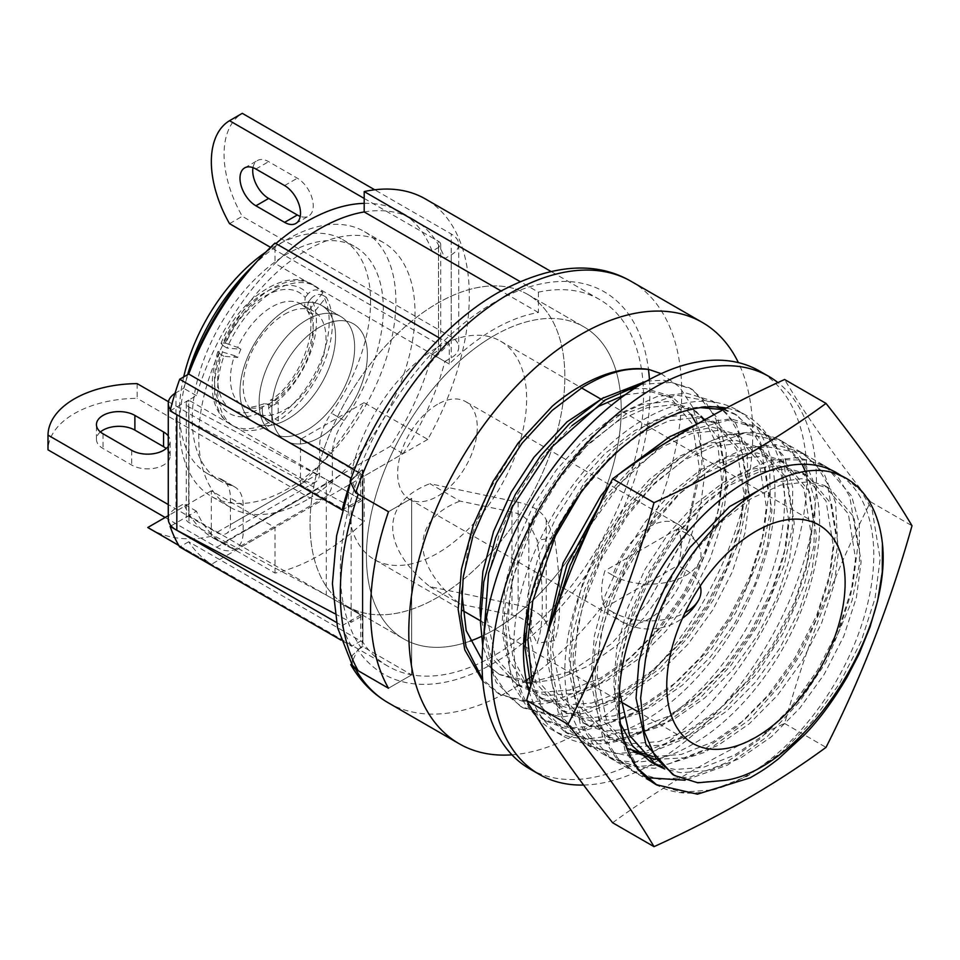<?xml version="1.0" encoding="UTF-8"?>
<svg xmlns="http://www.w3.org/2000/svg" width="960" height="960" viewBox="0 0 960 960"><rect width="100%" height="100%" fill="white"/><g stroke="black" fill="none" stroke-linecap="round" stroke-linejoin="round"><path stroke-width="0.72" stroke-dasharray="4.8 3.6" d="M287.76 419.088A67.56 39.012 120 0 0 331.908 359.556A67.56 39.012 120 0 0 321.552 305.424A67.56 39.012 120 0 0 287.76 308.76A67.56 39.012 120 0 0 243.624 368.304A67.56 39.012 120 0 0 253.98 422.436A67.56 39.012 120 0 0 287.76 419.088A67.56 39.012 120 0 0 331.908 359.556A67.56 39.012 120 0 0 321.552 305.424A67.56 39.012 120 0 0 287.76 308.76A67.56 39.012 120 0 0 243.624 368.304A67.56 39.012 120 0 0 253.98 422.436A67.56 39.012 120 0 0 287.76 419.088M306.876 319.8A67.56 39.012 -60 0 1 340.656 316.452A67.56 39.012 -60 0 1 351.012 370.584A67.56 39.012 -60 0 1 306.876 430.128A67.56 39.012 -60 0 1 273.096 433.476A67.56 39.012 -60 0 1 262.74 379.332A67.56 39.012 -60 0 1 306.876 319.8A67.56 39.012 120 0 0 262.74 379.332A67.56 39.012 120 0 0 273.096 433.476A67.56 39.012 120 0 0 306.876 430.128A67.56 39.012 120 0 0 351.012 370.584A67.56 39.012 120 0 0 340.656 316.452A67.56 39.012 120 0 0 306.876 319.8A67.56 39.012 120 0 0 262.74 379.332A67.56 39.012 120 0 0 273.096 433.476A67.56 39.012 120 0 0 306.876 430.128A67.56 39.012 120 0 0 351.012 370.584A67.56 39.012 120 0 0 340.656 316.452A67.56 39.012 120 0 0 306.876 319.8A67.56 39.012 -60 0 1 340.656 316.452A67.56 39.012 -60 0 1 351.012 370.584A67.56 39.012 -60 0 1 306.876 430.128A67.56 39.012 -60 0 1 273.096 433.476A67.56 39.012 -60 0 1 262.74 379.332A67.56 39.012 -60 0 1 306.876 319.8M306.876 499.824A152.928 88.296 -60 0 1 230.412 507.396A152.928 88.296 -60 0 1 206.976 384.852A152.928 88.296 -60 0 1 306.876 250.104A152.928 88.296 -60 0 1 383.34 242.52A152.928 88.296 -60 0 1 406.776 365.064A152.928 88.296 -60 0 1 306.876 499.824M187.608 374.688A152.928 88.296 120 0 0 211.308 496.368A152.928 88.296 120 0 0 287.76 488.796A152.928 88.296 120 0 0 387.672 354.036A152.928 88.296 120 0 0 364.224 231.492A152.928 88.296 120 0 0 287.76 239.064A152.928 88.296 120 0 0 252.588 266.172M612.9 612.168L604.932 607.56A56.304 32.508 -60 0 1 604.932 570.792L612.9 575.388A56.304 32.508 -60 0 1 649.392 526.74A56.304 32.508 -60 0 1 677.532 523.956A56.304 32.508 -60 0 1 685.872 533.256L677.916 528.66A56.304 32.508 -60 0 1 677.916 565.44L685.872 570.036A56.304 32.508 -60 0 1 649.392 618.684A56.304 32.508 -60 0 1 621.24 621.468A56.304 32.508 -60 0 1 612.9 612.168A51.6 29.796 0 0 0 685.092 612.612M437.46 404.376A56.304 32.508 120 0 0 400.68 453.996A56.304 32.508 120 0 0 409.308 499.104A56.304 32.508 120 0 0 437.46 496.32A56.304 32.508 120 0 0 474.24 446.712A56.304 32.508 120 0 0 465.6 401.592A56.304 32.508 120 0 0 437.46 404.376M685.872 533.256A51.6 29.796 180 0 1 698.472 545.124A51.6 29.796 180 0 1 685.872 575.388A51.6 29.796 180 0 1 612.9 575.388M700.224 585.996A51.6 29.796 0 0 0 685.872 570.036M604.932 607.56L677.916 565.44M677.916 528.66L604.932 570.792M546.252 519.924L546.252 622.896L554.46 640.584A108.096 22.848 81.2 0 0 554.46 537.612L546.252 519.924A45.036 26.004 0 0 0 534.588 508.272A45.036 26.004 0 0 0 518.148 502.224L429.9 483.684L460.044 501.084L511.992 511.992A27.024 15.6 180 0 1 521.856 515.628A27.024 15.6 180 0 1 528.852 522.624L537.06 540.3A108.096 22.848 81.2 0 1 537.06 643.272L528.852 625.596A27.024 15.6 180 0 0 521.856 618.6A27.024 15.6 180 0 0 511.992 614.964L460.044 604.056C410.46 564.12 410.46 520.176 460.044 501.084M546.252 622.896A45.036 26.004 0 0 0 534.588 611.244A45.036 26.004 0 0 0 518.148 605.196L429.9 586.656C380.316 546.72 380.316 502.764 429.9 483.684M554.46 537.612L537.06 540.3M429.9 586.656L460.044 604.056M554.46 640.584L537.06 643.272M644.472 720.648A184.668 106.62 120 0 0 765.108 557.916A184.668 106.62 120 0 0 736.8 409.944A184.668 106.62 120 0 0 644.472 419.088A184.668 106.62 120 0 0 523.836 581.82A184.668 106.62 120 0 0 552.144 729.792A184.668 106.62 120 0 0 644.472 720.648M529.068 691.284A184.668 106.62 120 0 0 561.696 735.312A184.668 106.62 120 0 0 654.024 726.168A184.668 106.62 120 0 0 774.66 563.436A184.668 106.62 120 0 0 746.364 415.464A184.668 106.62 120 0 0 726.3 408.084M583.596 785.052A229.704 132.624 120 0 0 654.024 762.948A229.704 132.624 120 0 0 801.444 569.016A229.704 132.624 120 0 0 777.804 382.476M529.62 768.804A229.704 132.624 120 0 0 644.472 757.428A229.704 132.624 120 0 0 794.532 555.012A229.704 132.624 120 0 0 759.324 370.932M841.032 475.608A180.168 104.016 -60 0 1 873.78 555.156A180.168 104.016 -60 0 1 746.388 775.812A180.168 104.016 -60 0 1 656.304 784.74L637.644 769.884L625.02 750.42L614.22 699.504L617.532 659.148L629.424 615.024L649.104 571.596L674.196 533.184L703.476 500.748L736.044 475.632L768.588 460.896L797.88 457.488L823.368 465.12L838.62 478.008L849.768 496.608L857.856 545.964L852.78 585.3L838.932 628.296L817.296 670.596L790.44 707.988L759.396 739.416L724.884 763.404L690.372 777.012L659.328 779.4L632.052 770.736L615.348 757.008L602.724 737.544L591.924 686.628L595.236 646.284L607.128 602.16L626.808 558.72L651.9 520.32L681.192 487.872L713.736 462.756L746.292 448.02L775.584 444.624L801.072 452.244L816.324 465.132L827.472 483.744L835.56 533.1L830.496 572.436L816.636 615.432L795 657.732L768.156 695.124L737.112 726.552L702.6 750.528L668.088 764.136L637.044 766.524L609.756 757.86L593.052 744.144L580.428 724.68L569.628 673.764L572.94 633.408L584.832 589.284L604.512 545.856L629.604 507.444L658.896 474.996L691.452 449.892L724.008 435.156L753.288 431.748L778.776 439.38L802.056 464.256M612.624 822.756C663.408 785.58 720.732 752.472 784.608 723.468C806.448 645.648 835.116 571.776 870.6 501.84C835.116 457.116 806.448 416.34 784.608 379.5M692.244 450.348A180.168 104.016 -60 0 1 782.328 441.42A180.168 104.016 -60 0 1 819.636 523.896A180.168 104.016 -60 0 1 692.244 744.552A180.168 104.016 -60 0 1 602.16 753.48A180.168 104.016 -60 0 1 564.852 671.004A180.168 104.016 -60 0 1 692.244 450.348M870.6 501.84L912 525.744M784.608 723.468L826.008 747.372M275.028 290.376A81.072 46.812 -60 0 1 315.564 286.356A81.072 46.812 -60 0 1 323.004 292.644L319.824 290.808A81.072 46.812 120 0 0 312.384 284.52A81.072 46.812 120 0 0 271.836 288.54A81.072 46.812 120 0 0 223.86 346.2L227.052 348.036A81.072 46.812 -60 0 1 275.028 290.376M275.028 400.56L270.372 400.212L268.656 404.256A67.56 39.012 120 0 0 308.34 301.968L307.008 310.308L309.18 312.528A58.548 33.804 -60 0 1 275.028 400.56L278.208 402.408A58.548 33.804 -60 0 1 275.028 404.388A58.548 33.804 -60 0 1 271.836 406.08L271.836 424.512A81.072 46.812 -60 0 1 234.492 426.78A81.072 46.812 -60 0 1 223.86 356.256L237.684 357.48A58.548 33.804 -60 0 1 240.864 349.272L227.052 348.036M309.18 312.528L312.372 314.364L326.184 297.168A81.072 46.812 -60 0 1 278.208 420.828L278.208 402.408M306 307.992L304.572 306.84L305.16 297.444A67.56 39.012 120 0 0 225.78 343.26L237.684 347.436A58.548 33.804 -60 0 1 271.836 306.924A58.548 33.804 -60 0 1 301.116 304.032A58.548 33.804 -60 0 1 306 307.992L309.18 309.84A58.548 33.804 -60 0 1 312.372 314.364M284.58 314.28A58.548 33.804 -60 0 1 313.86 311.376A58.548 33.804 -60 0 1 322.836 358.296A58.548 33.804 -60 0 1 284.58 409.896A58.548 33.804 -60 0 1 255.3 412.8A58.548 33.804 -60 0 1 246.324 365.88A58.548 33.804 -60 0 1 284.58 314.28M100.392 431.964A22.524 13.008 -0 0 0 96.444 439.32A22.524 13.008 -0 0 0 103.044 448.512L131.712 465.06A22.524 13.008 -0 0 0 156.252 467.88A22.524 13.008 -0 0 0 170.148 455.868A22.524 13.008 -0 0 0 166.2 448.512M137.172 383.64L137.172 398.352A90.084 52.008 -0 0 0 74.376 413.58A90.084 52.008 -0 0 0 48 449.832M265.824 252.072A135.12 78.012 -60 0 1 275.028 246.252A135.12 78.012 -60 0 1 342.588 239.556A135.12 78.012 -60 0 1 331.38 413.136A40.536 23.4 120 0 0 319.62 446.664L319.62 473.088A19.44 11.22 60 0 1 315.588 481.992A19.44 11.22 60 0 1 305.868 481.032L216.684 532.512L168.276 504.564M165.144 517.464L216.684 547.224A37.464 21.624 -120 0 0 235.416 549.084A37.464 21.624 -120 0 0 243.18 531.936L243.18 505.5A40.536 23.4 120 0 0 234.78 486.948A40.536 23.4 120 0 0 231.42 485.556A135.12 78.012 -60 0 1 220.2 480.948A135.12 78.012 -60 0 1 199.488 372.672A135.12 78.012 -60 0 1 287.76 253.596A135.12 78.012 -60 0 1 355.332 246.912A135.12 78.012 -60 0 1 344.112 420.492A40.536 23.4 120 0 0 332.352 454.02L332.352 480.444A37.464 21.624 60 0 1 324.6 497.592A37.464 21.624 60 0 1 305.868 495.744L137.172 398.352M168.276 446.364A22.524 13.008 -0 0 0 170.148 441.156A22.524 13.008 -0 0 0 168.276 435.96M168.456 401.7L305.868 481.032M216.684 532.512A19.44 11.22 -120 0 0 226.416 533.484A19.44 11.22 -120 0 0 230.436 524.58L230.436 498.144A40.536 23.4 120 0 0 222.048 479.592A40.536 23.4 120 0 0 218.676 478.2A135.12 78.012 -60 0 1 207.468 473.592A135.12 78.012 -60 0 1 183.684 376.956M309.18 309.84L323.004 292.644M222.6 351.48A67.56 39.012 120 0 0 262.284 407.94L264.336 403.704L268.656 404.244A58.548 33.804 -60 0 1 242.568 405.444A58.548 33.804 -60 0 1 234.504 355.644L219.84 351.228L217.8 351.66L220.68 354.408A81.072 46.812 120 0 0 231.3 424.944A81.072 46.812 120 0 0 268.656 422.664L271.836 424.512M268.656 422.664C264.792 420 262.668 416.316 262.284 411.624A72.06 41.604 -60 0 1 219.84 351.228M262.284 407.94L262.284 411.624M268.656 404.244L271.836 406.08M220.68 354.408L223.86 356.256M234.504 355.644L237.684 357.48M237.684 347.436L240.864 349.272M268.656 404.256L268.656 407.94C269.028 412.632 271.152 416.316 275.028 418.992A81.072 46.812 120 0 0 323.004 295.332L326.184 297.168M323.004 295.332C318.804 293.508 314.844 294.576 311.112 298.536A72.06 41.604 -60 0 1 268.656 407.94M308.34 301.968L311.112 298.536M275.028 418.992L278.208 420.828M223.86 346.2L220.992 343.428L223.02 343.02A72.06 41.604 -60 0 1 307.92 294C311.652 290.052 315.612 288.984 319.824 290.808M225.78 343.26L223.02 343.02M305.16 297.444L307.92 294M649.44 379.524A220.704 127.416 -60 0 1 493.824 663.096A220.704 127.416 -60 0 1 357.768 649.716L350.748 664.668M511.944 754.824A243.216 140.424 120 0 0 580.776 731.688A243.216 140.424 120 0 0 738.384 362.616M437.46 597.456A180.168 104.016 -60 0 1 347.376 606.372A180.168 104.016 -60 0 1 319.752 462.012A180.168 104.016 -60 0 1 437.46 303.252A180.168 104.016 -60 0 1 527.532 294.324A180.168 104.016 -60 0 1 555.156 438.696A180.168 104.016 -60 0 1 437.46 597.456A180.168 104.016 120 0 0 555.156 438.696A180.168 104.016 120 0 0 527.532 294.324A180.168 104.016 120 0 0 437.46 303.252A180.168 104.016 120 0 0 319.752 462.012A180.168 104.016 120 0 0 347.376 606.372A180.168 104.016 120 0 0 437.46 597.456M493.824 335.796A180.168 104.016 120 0 0 376.128 494.556A180.168 104.016 120 0 0 403.74 638.928A180.168 104.016 120 0 0 470.052 641.136A180.168 104.016 120 0 1 403.74 638.928A180.168 104.016 120 0 1 376.128 494.556A180.168 104.016 120 0 1 493.824 335.796A180.168 104.016 120 0 1 583.908 326.868A180.168 104.016 120 0 0 493.824 335.796M481.38 636.48A180.168 104.016 120 0 0 493.824 630A180.168 104.016 120 0 0 611.52 471.24A180.168 104.016 120 0 0 583.908 326.868A180.168 104.016 120 0 1 611.52 471.24A180.168 104.016 120 0 1 493.824 630A180.168 104.016 120 0 1 481.38 636.48M437.46 347.376A126.12 72.816 -60 0 1 500.508 341.136A126.12 72.816 -60 0 1 519.84 442.188A126.12 72.816 -60 0 1 437.46 553.32A126.12 72.816 -60 0 1 374.4 559.572A126.12 72.816 -60 0 1 355.068 458.508A126.12 72.816 -60 0 1 437.46 347.376M640.992 384.36L671.724 382.404L692.4 389.472L717.684 418.476L726.168 451.428L725.592 488.076L718.704 521.88L692.22 584.94L664.128 626.676L632.184 660.528L593.916 687.78L563.304 700.392L540.324 704.124L501.072 695.124L482.64 679.368M646.728 381.024L664.116 380.268L689.604 387.888L704.856 400.776L716.004 419.388L724.092 468.744L719.016 508.08L705.168 551.076L683.532 593.376L656.676 630.768L625.632 662.196L591.12 686.172L556.608 699.78L525.564 702.168L498.288 693.504L482.784 681.108M638.412 769.116L622.092 736.692L617.112 704.616L619.38 666.408L629.448 624.648L652.764 571.632L678.564 532.74L708.384 500.4L738.828 477.24L784.08 459.744L808.212 460.104L826.152 466.728L851.532 495.852L859.248 523.188L859.536 563.688L852.072 600.528L825.936 662.244L799.752 701.556L767.244 736.608L727.68 765.012L685.128 780.228M845.832 478.092L861.024 491.004L872.1 509.592L880.152 558.84L875.076 598.176L861.228 641.172L839.592 683.472L812.736 720.864L781.692 752.292L747.18 776.28L712.668 789.888L681.624 792.264L654.348 783.612M646.608 777.66L634.848 772.344L618.036 758.52L605.568 739.296L596.64 709.656L595.164 670.764L603.372 624.3L626.964 565.224L650.304 527.772L680.496 492.804L716.532 464.364L765.552 446.412L803.856 453.852L823.992 473.364L835.572 502.596L837.744 545.76L828.384 592.32L802.332 651.72L778.716 687.048L749.16 719.868L705.384 752.136L654.78 768.312L629.544 766.344L612.528 759.468L585.228 730.308L573.684 692.316L573.168 654.132L582.408 606.804L601.128 559.284L627.072 516.192L653.016 485.136L694.236 451.5L743.076 433.56L781.56 440.976L804.756 465.708L815.196 501.528L813.864 546.036L804 585.924L783.072 633.384L757.344 672.996L725.376 708.384L683.088 739.272L651.36 752.184L627.072 755.676L590.244 746.604L563.388 718.284L551.94 683.256L550.548 645.384L555.888 609.996M589.32 527.016L621 482.868L661.812 445.32M805.68 472.092L813.264 520.224L808.2 559.56L794.34 602.556L772.704 644.856L745.86 682.248L714.816 713.676L680.304 737.664L645.792 751.272L614.748 753.66L587.46 744.996L570.756 731.268L558.132 711.804L547.332 660.888L549.528 627.432M598.86 506.124L607.32 494.568L638.916 459.984M684.144 431.88L727.752 420.3L759.276 428.112L784.56 457.068L792.72 487.188L792.384 527.34L784.068 565.68L758.952 623.796L731.016 665.28L698.952 699.252L660.792 726.396L607.992 742.704L567.948 733.728L542.652 708.204L531.876 681.336M580.512 493.212L615.624 452.256L649.644 425.76L680.088 411.648L700.596 407.64M699.672 422.892L730.992 418.872L756.48 426.504L771.732 439.392L782.88 458.004L790.98 507.348L785.904 546.684L772.044 589.68L750.42 631.992L723.564 669.384L692.52 700.8L658.008 724.788L623.496 738.396L592.452 740.784L565.176 732.12L544.344 713.304L530.688 685.476M529.104 603.612L550.176 539.4L585.024 481.704L614.304 449.256L646.86 424.14L679.416 409.404L708.696 406.008L715.512 406.872M723.432 409.632L736.968 415.236L758.64 437.232L769.68 469.176L770.544 510.552L761.94 552.264L736.08 611.976L711.516 648.864L677.844 685.32L638.496 713.532L587.616 729.708L563.868 728.004L545.664 720.864L523.452 700.104L509.88 669.648L505.656 625.116L513.06 577.08L536.472 516.228L558.624 479.76L586.284 446.364L627.348 412.884L675.792 394.992L714.684 402.372L736.152 424.032L747.264 455.616L748.272 497.472L738.852 541.98L713.52 599.556L688.692 636.66L659.952 668.412L616.2 700.656L588.54 712.404L562.104 717.012L523.356 708.012L508.908 696.684L493.86 674.424L483.84 634.8M724.32 409.152L734.184 413.628L749.448 426.516L760.584 445.128L768.684 494.484L763.608 533.82L749.76 576.816L728.124 619.116L701.268 656.508L670.224 687.936L635.712 711.912L601.2 725.52L570.156 727.908L542.88 719.256L526.164 705.528L513.54 686.064L502.74 635.148L506.052 594.792L517.956 550.668L537.636 507.24L562.728 468.828L592.008 436.392L624.564 411.276L657.12 396.54L686.4 393.132L711.888 400.764L727.152 413.652L738.3 432.252L746.388 481.608L741.312 520.944L727.464 563.94L705.828 606.24L678.972 643.632L647.928 675.06L613.416 699.048L578.904 712.656L547.86 715.044L520.584 706.38L496.188 682.308L482.748 645.816M661.2 373.656L679.56 387.048L692.796 407.376L700.38 433.704L701.892 464.748L686.1 534.492L648.156 602.268L611.676 643.56L571.428 671.22L532.356 681.912L499.224 674.34L486.444 664.176L499.224 674.34M461.568 591.24L468.936 542.664L488.004 492.348L516.84 445.32L552.432 406.044M357.768 649.716L362.928 646.728L411.66 674.868L388.488 688.236L411.66 674.868L411.66 498.336L388.488 511.716L411.66 498.336L411.66 674.868L362.292 646.368L360.792 647.232A216.192 124.824 -60 0 1 360.792 470.7L362.292 469.836L362.292 474.252L354.444 469.728M350.112 481.224L357.768 473.184L362.928 470.208L362.928 646.728M725.052 780.36L697.416 782.352L672.636 774.456M772.572 482.592L801.6 478.668L824.58 485.532L848.352 513.96L855.54 558.564L850.872 594.132L838.236 633L818.556 671.244L794.16 705.036L765.972 733.44L734.64 755.1L703.308 767.364L675.12 769.476L662.184 766.8M620.484 723.852L613.74 685.296L616.656 648.72L627.336 608.724L645.06 569.352L667.692 534.528L694.116 505.116L723.492 482.328L752.88 468.936L779.304 465.804L802.296 472.656L826.056 501.084L833.244 545.688L828.576 581.256L815.94 620.124L796.26 658.368L771.876 692.172L743.784 720.492L712.548 742.116L681.3 754.428L653.148 756.636M780 459.792L785.568 463.008L762.576 456.144L736.152 459.276L706.776 472.668L677.4 495.456L650.964 524.88L628.332 559.692L610.62 599.064L599.94 639.06L597.024 675.648L606.924 721.812L633.624 751.932L628.044 748.716L601.356 718.596L591.444 672.42L594.36 635.844L605.04 595.848L622.764 556.476L645.396 521.664L671.82 492.24L701.196 469.452L730.584 456.06L757.008 452.928L780 459.792L803.76 488.22L810.96 532.824L806.28 568.38L793.644 607.26L773.964 645.492L749.58 679.296L721.392 707.7L690.06 729.36L658.716 741.624L630.528 743.736L605.748 735.84L579.06 705.72L569.148 659.556L572.064 622.98L582.744 582.972L600.468 543.6L623.1 508.788L649.524 479.376L678.912 456.588L708.288 443.184L734.712 440.064L757.704 446.916L781.464 475.344L788.664 519.948L783.984 555.516L771.348 594.384L751.68 632.628L727.284 666.42L699.096 694.824L667.764 716.484L636.42 728.748L608.244 730.86L583.464 722.976L556.764 692.856L546.864 646.68L547.02 634.536M608.88 485.904L621.408 472.188M670.56 436.164L712.416 427.188L735.408 434.04L759.168 462.48L766.368 507.084L761.688 542.64L749.064 581.508L729.384 619.752L704.988 653.556L676.8 681.96L645.468 703.62L614.136 715.884L585.948 717.996L561.168 710.1L536.124 683.292L525.012 642.264M524.52 630.84L527.94 594.684L538.8 555.468L556.332 517.044L578.508 483.048L604.944 453.624L634.32 430.836L663.696 417.444L690.12 414.312L713.112 421.176L736.872 449.604L744.072 494.208L739.404 529.776L726.768 568.644L707.088 606.876L682.692 640.68L654.504 669.084L623.172 690.744L591.84 703.008L563.652 705.12L538.872 697.236L529.308 690.372M528.6 689.736L509.352 660.396L502.272 620.94L505.188 584.364L515.868 544.368L533.592 504.996L556.224 470.172L582.648 440.76L612.024 417.972L641.4 404.568L667.836 401.448L690.816 408.3L701.124 416.184M704.664 420.048L718.032 446.868L721.776 481.332L717.108 516.9L704.472 555.768L684.792 594.012L660.396 627.816L632.208 656.22L600.876 677.868L569.544 690.132L541.356 692.256L516.576 684.36L491.532 657.552L480.42 616.524M603.684 397.548L622.524 390.78M633.984 388.764L645.54 388.572L668.52 395.424L692.292 423.864L699.48 468.468L685.296 535.116L648.156 602.268M645.408 660.048L664.38 602.376L695.556 550.62L721.98 521.208L751.368 498.42L780.744 485.016L807.168 481.896L830.16 488.748L853.92 517.176L861.12 561.78L856.44 597.348L843.804 636.216L824.124 674.46L799.74 708.252L771.552 736.656L740.22 758.316L708.876 770.58L680.7 772.692L664.668 768.948M619.38 690.588L622.224 651.936L632.904 611.94L650.628 572.568L673.26 537.744L699.696 508.332L729.072 485.544L758.448 472.152L784.872 469.02L807.864 475.872L831.624 504.312L838.824 548.916L834.144 584.472L821.52 623.34L801.84 661.584L777.444 695.388L749.256 723.792L717.924 745.452L686.592 757.716L655.272 759.42M785.568 463.008L809.328 491.436L816.528 536.04L811.86 571.608L799.224 610.476L779.544 648.708L755.148 682.512L726.96 710.916L695.628 732.576L664.296 744.84L636.108 746.952L611.328 739.068L584.628 708.936L574.728 662.772L577.644 626.196L588.324 586.2L606.048 546.828L628.68 512.004L655.104 482.592L684.48 459.804L713.856 446.4L740.292 443.28L763.272 450.132L787.032 478.56L794.232 523.164L789.564 558.732L776.928 597.6L757.248 635.844L732.852 669.648L704.664 698.052L673.332 719.7L642 731.964L613.812 734.088L589.032 726.192L562.344 696.072L552.432 649.896L556.02 609.648M556.272 608.328L575.268 550.776L606.384 499.14L632.808 469.716L662.184 446.928L691.56 433.536L717.996 430.404L740.976 437.256L764.748 465.696L771.936 510.3L767.268 545.856L754.632 584.724L734.952 622.968L710.556 656.772L682.38 685.176L651.036 706.836L619.704 719.1L591.516 721.212L566.736 713.316L540.048 683.196L530.136 637.032L533.052 600.456L543.732 560.448L561.456 521.076L584.088 486.264L610.512 456.84L639.888 434.052L669.276 420.66L695.7 417.54L718.692 424.392L742.452 452.82L749.652 497.424L744.972 532.992L732.336 571.86L712.656 610.104L688.272 643.896L660.084 672.3L628.74 693.96L597.408 706.224L569.22 708.336L544.44 700.452L529.8 688.608M527.58 686.028L513.156 658.488L507.84 624.156L510.756 587.58L521.436 547.584L539.16 508.212L561.792 473.388L588.216 443.976L617.604 421.188L646.98 407.796L673.404 404.664L696.396 411.516L720.156 439.944L727.356 484.56L722.676 520.116L710.04 558.984L690.36 597.228L665.976 631.032L637.788 659.436L606.456 681.096L575.112 693.36L546.936 695.472L522.144 687.576L495.456 657.456L485.556 611.292L488.46 574.704L499.14 534.708L516.864 495.336L539.496 460.524L571.92 425.664M625.188 394.776L651.108 391.788L674.1 398.652L690.984 414.384M696.468 423.936L705.06 471.684L700.38 507.24L687.756 546.12L668.076 584.352L643.68 618.156L617.016 645.264L587.376 666.432L557.436 679.284L529.944 682.956M526.8 682.788L499.86 674.712M362.928 470.208L362.292 469.836M252.996 167.652A22.524 13.008 60 0 1 257.4 160.548A22.524 13.008 60 0 1 268.656 161.664L297.324 178.212A22.524 13.008 60 0 1 312.036 198.06A22.524 13.008 60 0 1 308.58 216.108A22.524 13.008 60 0 1 300.24 216.36M229.536 223.668L242.28 216.312A90.084 52.008 60 0 1 224.064 154.308A90.084 52.008 60 0 1 242.28 113.34M319.62 437.484A67.56 39.012 120 0 0 363.756 377.94A67.56 39.012 120 0 0 353.4 323.808A67.56 39.012 120 0 0 319.62 327.156A67.56 39.012 120 0 0 275.484 386.688A67.56 39.012 120 0 0 285.84 440.832A67.56 39.012 120 0 0 319.62 437.484A67.56 39.012 -60 0 1 285.84 440.832A67.56 39.012 -60 0 1 275.484 386.688A67.56 39.012 -60 0 1 319.62 327.156A67.56 39.012 -60 0 1 353.4 323.808A67.56 39.012 -60 0 1 363.756 377.94A67.56 39.012 -60 0 1 319.62 437.484M174.984 393.36A26.304 15.192 180 0 1 175.98 392.76L183.696 388.308A188.016 108.552 -60 0 1 188.172 374.364M257.268 261.18A188.016 108.552 -60 0 1 275.892 243.564M364.2 203.352A188.016 108.552 -60 0 1 400.884 212.136A188.016 108.552 -60 0 1 432.12 251.16L438.492 247.488A7.536 4.356 0 0 0 440.7 244.404A7.536 4.356 0 0 0 438.492 241.332L438.492 344.304L270.552 247.344M334.788 613.668L351.144 622.308L362.292 615.876L326.28 595.08L188.988 522.576A8.292 4.788 180 0 1 186.288 519.048A8.292 4.788 180 0 1 188.712 515.664L196.44 511.2A188.016 108.552 -60 0 0 225.612 545.148A188.016 108.552 -60 0 0 236.184 550.008L403.056 453.672A188.016 108.552 -60 0 0 444.864 361.488L432.12 354.132L438.492 350.46A7.536 4.356 180 0 0 440.7 347.376A7.536 4.356 180 0 0 438.492 344.304M432.12 354.132A188.016 108.552 -60 0 1 390.312 446.316L223.44 542.652A188.016 108.552 -60 0 1 212.868 537.792A188.016 108.552 -60 0 1 183.696 503.844L175.98 508.308A26.304 15.192 0 0 0 168.276 519.048M349.62 484.452A222.948 128.724 -60 0 1 351.66 478.56L360.696 473.34L360.696 499.416L188.712 400.116L196.44 395.664A188.016 108.552 -60 0 1 288.636 250.92A188.016 108.552 120 0 0 275.028 263.436L275.028 243.06M364.2 211.944A188.016 108.552 -60 0 1 413.628 219.492A188.016 108.552 -60 0 1 444.864 258.516L451.236 254.844A25.56 14.748 0 0 0 458.724 244.404A25.56 14.748 0 0 0 451.236 233.976L374.712 189.792M444.864 361.488L451.236 357.816A25.56 14.748 180 0 0 458.724 347.376A25.56 14.748 180 0 0 451.236 336.948L242.28 216.312M236.184 550.008L223.44 542.652M403.056 453.672L390.312 446.316M364.2 198.444L438.492 241.332M444.864 258.516L432.12 251.16M196.44 511.2L183.696 503.844M171.06 525.852L188.712 515.664L188.712 400.116A8.292 4.788 0 0 0 186.288 403.5A8.292 4.788 0 0 0 188.988 407.04L326.28 479.532L326.28 595.08M326.28 479.532L362.292 500.328L362.292 615.876M362.292 500.328L351.144 506.76L351.144 622.308M351.144 506.76L176.82 414.708A26.304 15.192 180 0 1 170.448 409.548M196.44 395.664L183.696 388.308M178.74 545.364L211.476 564.264A211.692 122.22 120 0 1 188.712 541.74L362.928 642.312A211.692 122.22 120 0 0 387.984 666.228A211.692 122.22 120 0 0 493.824 655.74A211.692 122.22 120 0 0 632.124 469.2A211.692 122.22 120 0 0 599.676 299.568A211.692 122.22 120 0 0 538.416 292.152L519.984 281.52M275.028 573.06L275.028 527.58L211.332 490.8L211.332 536.28L275.028 573.06A211.692 122.22 120 0 0 319.62 555.168A211.692 122.22 120 0 0 364.2 521.58L300.504 484.8A211.692 122.22 -60 0 0 364.056 402.636L427.752 439.404A211.692 122.22 120 0 0 425.46 198.984M211.332 536.28A211.692 122.22 -60 0 1 150.072 528.876M538.416 292.152L538.416 312.528A188.016 108.552 120 0 0 449.244 364.008L449.244 343.644A211.692 122.22 120 0 0 362.928 474.624L362.292 474.252L362.292 646.368M449.244 343.644L439.872 338.232M362.928 474.624L362.928 642.312M427.752 439.404L364.2 476.1L364.2 521.58M275.028 527.58L211.476 564.264M188.712 541.74L179.676 546.948M170.112 410.856L188.712 400.116L188.712 515.664L360.696 614.952L360.696 641.028L351.66 646.248L341.124 640.164M211.332 490.8L168.276 515.664M364.056 402.636L300.504 439.32L364.2 476.1M300.504 439.32L300.504 484.8M360.696 499.416L342.3 510.036M351.66 646.248A222.948 128.724 -60 0 1 342.096 625.692L336.372 622.392M342.096 625.692L360.696 614.952M360.792 470.7L351.564 480.36L358.236 494.244M352.356 665.208L352.14 655.56L360.792 647.232M538.416 312.528L501.024 290.94M449.244 364.008L275.028 263.436M518.148 502.224L518.148 605.196M528.852 522.624L528.852 625.596M511.992 511.992L511.992 614.964M103.044 433.8L103.044 448.512M344.112 420.492L331.38 413.136M216.684 547.224L305.868 495.744M231.42 485.556L218.676 478.2M332.352 454.02L319.62 446.664M243.18 505.5L230.436 498.144M319.62 473.088L230.436 524.58M332.352 480.444L243.18 531.936M131.712 450.348L131.712 465.06M388.14 702.732A243.216 140.424 120 0 0 509.748 690.684A243.216 140.424 120 0 0 526.248 680.244M357.768 473.184A220.704 127.416 -60 0 1 493.824 302.7A220.704 127.416 -60 0 1 648.468 369.408M528.78 678.468A243.216 140.424 120 0 0 530.868 676.98M532.608 675.732A243.216 140.424 120 0 0 672.672 461.64A243.216 140.424 120 0 0 631.356 281.46M255.912 169.02L268.656 161.664M438.492 247.488L438.492 350.46M175.98 392.76L175.98 508.308M451.236 254.844L451.236 357.816M451.236 336.948L451.236 233.976M284.58 185.568L297.324 178.212M188.988 407.04L188.988 522.576M340.656 316.452L321.552 305.424L340.656 316.452M230.412 507.396L211.308 496.368M383.34 242.52L364.224 231.492M273.096 433.476L253.98 422.436L273.096 433.476M409.308 499.104L621.24 621.468A56.304 56.304 0 0 0 682.488 618.252M698.472 545.124A56.304 56.304 0 0 0 677.532 523.956L465.6 401.592M746.364 415.464L736.8 409.944M561.696 735.312L552.144 729.792M782.328 441.42L836.472 472.68M602.16 753.48L656.304 784.74M220.992 343.428C239.952 296.448 288.312 267.492 312.384 284.52L315.564 286.356M304.572 306.852L301.116 304.032L313.86 311.376M96.444 439.32L96.444 424.608M342.588 239.556L355.332 246.912M207.468 473.592L220.2 480.948M222.048 479.592L234.78 486.948M324.6 497.592L235.416 549.084M315.588 481.992L226.416 533.484M170.148 455.868L170.148 441.156M217.8 351.66C207.132 387.828 211.632 412.26 231.3 424.944L234.492 426.78M264.336 403.704C251.196 408.072 243.936 408.648 242.568 405.444L255.3 412.8M307.008 310.32C319.8 327.888 299.34 383.28 270.372 400.212M347.376 606.372L403.74 638.928L347.376 606.372M500.508 341.136L581.532 387.912M600.708 398.988L819 525.012M501.072 695.112L498.288 693.504M634.848 772.344L632.052 770.736M612.54 759.468L609.756 757.86M590.244 746.604L587.46 744.996M567.948 733.728L565.176 732.12M545.664 720.864L542.88 719.256M523.368 707.988L520.584 706.38M826.152 466.728L823.368 465.12M803.856 453.852L801.072 452.244M781.56 440.988L778.776 439.38M759.264 428.112L756.48 426.504M736.968 415.236L734.184 413.628M714.684 402.372L711.888 400.764M692.388 389.496L689.604 387.888M374.4 559.572L462.264 610.296M480.42 620.784L523.524 645.66M525.012 646.524L618.996 700.788M636.924 711.132L692.88 743.448M527.532 294.324L583.908 326.868L527.532 294.324M824.58 485.532L830.16 488.748M802.296 472.656L807.864 475.872M605.748 735.84L611.328 739.068M757.704 446.916L763.272 450.132M583.464 722.976L589.032 726.192M735.408 434.04L740.976 437.256M561.168 710.1L566.736 713.316M713.112 421.176L718.692 424.392M538.872 697.236L544.44 700.452M690.816 408.3L696.396 411.516M516.576 684.36L522.144 687.576M668.52 395.424L674.1 398.652M244.656 167.904L257.4 160.548M458.724 244.404L458.724 347.376M440.7 244.404L440.7 347.376M295.836 223.464L308.58 216.108M186.288 403.5L186.288 519.048M413.628 219.492L400.884 212.136M225.612 545.148L212.868 537.792M599.676 299.568L550.824 271.368M387.984 666.228L178.788 545.448M349.752 485.52L351.564 480.36"/><path stroke-width="1.44" d="M252.588 266.172A152.928 88.296 120 0 0 187.608 374.688M685.092 612.612A51.6 29.796 0 0 0 685.872 612.168A51.6 29.796 0 0 0 698.472 600.288A51.6 29.796 0 0 0 700.224 585.996M726.3 408.084A184.668 106.62 120 0 0 654.024 424.608A184.668 106.62 120 0 0 529.068 691.284M777.804 382.476A229.704 132.624 120 0 0 768.876 376.452A229.704 132.624 120 0 0 654.024 387.828A229.704 132.624 120 0 0 503.964 590.256A229.704 132.624 120 0 0 539.172 774.324A229.704 132.624 120 0 0 583.596 785.052M768.876 376.452L759.324 370.932A229.704 132.624 120 0 0 644.472 382.308A229.704 132.624 120 0 0 494.412 584.736A229.704 132.624 120 0 0 529.62 768.804L539.172 774.324M882.42 543.612C892.344 632.904 803.436 769.248 725.052 780.36L697.776 782.796L674.4 775.476L655.692 757.932L644.172 731.556L640.632 698.196L645.408 660.048C662.172 555.168 772.08 450.456 836.244 473.664A180.168 104.016 120 0 1 846.024 478.2A180.168 104.016 120 0 1 882.42 543.612L882.288 572.052L877.644 600.744L869.988 627.132L859.068 653.988L847.176 676.968C833.544 700.26 819.408 719.46 804.768 734.568L778.452 758.856C767.916 766.98 763.5 770.208 749.964 777.888L697.44 794.172L656.304 784.74A180.168 104.016 -60 0 1 618.996 702.264A180.168 104.016 -60 0 1 746.388 481.608A180.168 104.016 -60 0 1 836.472 472.68A180.168 104.016 -60 0 1 841.032 475.608M826.008 403.404C861.492 448.116 890.16 488.904 912 525.744C890.16 603.552 861.492 677.436 826.008 747.372C775.224 784.56 717.9 817.656 654.024 846.66C632.184 809.82 603.516 769.044 568.032 724.332C603.516 654.384 632.184 580.512 654.024 502.692C718.428 473.376 775.764 440.28 826.008 403.404L784.608 379.5C720.192 408.816 662.868 441.912 612.624 478.788C577.14 548.736 548.472 622.608 526.632 700.428C548.472 737.268 577.14 778.044 612.624 822.756L654.024 846.66M526.632 700.428L568.032 724.332M612.624 478.788L654.024 502.692M168.276 435.96A22.524 13.008 -0 0 0 163.56 431.964L134.892 415.416A22.524 13.008 -0 0 0 103.044 415.416A22.524 13.008 -0 0 0 96.444 424.608A22.524 13.008 -0 0 0 103.044 433.8L131.712 450.348A22.524 13.008 -0 0 0 168.276 446.364M134.892 415.416L134.892 430.128A22.524 13.008 -0 0 0 103.044 430.128A22.524 13.008 -0 0 0 100.392 431.964M168.456 401.7L137.172 383.64A90.084 52.008 -0 0 0 74.376 398.868A90.084 52.008 -0 0 0 48 435.12L48 449.832L165.144 517.464M166.2 448.512A22.524 13.008 -0 0 0 163.56 446.676L134.892 430.128M168.276 504.564L48 435.12M183.684 376.956A135.12 78.012 -60 0 1 265.824 252.072M350.748 664.668L355.692 669.3A243.216 140.424 120 0 0 388.14 702.732C372.684 693.708 360.216 681.012 350.748 664.668M738.384 362.616A243.216 140.424 120 0 0 702.384 322.464A243.216 140.424 120 0 0 580.776 334.5A243.216 140.424 120 0 0 421.884 548.832A243.216 140.424 120 0 0 459.168 743.736A243.216 140.424 120 0 0 511.944 754.824M355.692 669.3L388.488 688.236A243.216 140.424 -60 0 1 388.488 511.716L358.236 494.244A243.216 140.424 120 0 0 358.236 670.776L388.488 688.236A243.216 140.424 -60 0 1 388.488 511.716L355.692 492.78L350.112 481.224C377.772 402.72 436.296 327.72 498.492 292.38C550.956 264.096 595.236 260.46 631.356 281.46A243.216 140.424 120 0 0 509.748 293.496A243.216 140.424 120 0 0 355.692 492.78M470.052 641.136A180.168 104.016 120 0 0 481.38 636.48A180.168 104.016 120 0 1 470.052 641.136M755.94 737.196A126.12 72.816 120 0 0 838.332 626.064A126.12 72.816 120 0 0 819 525.012A126.12 72.816 120 0 0 755.94 531.252A126.12 72.816 120 0 0 673.548 642.384A126.12 72.816 120 0 0 692.88 743.448A126.12 72.816 120 0 0 755.94 737.196M482.64 679.368L466.056 646.692L461.124 615.876L463.236 576.936L472.956 535.872L496.32 482.232L522.06 443.22L552.18 410.424L582.768 387.144C595.704 379.596 606.36 374.736 614.712 372.576C624.408 369.252 635.82 368.22 648.912 369.468A180.168 104.016 120 0 0 580.776 385.992A180.168 104.016 120 0 0 552.432 406.044L518.136 443.088L493.044 481.5L473.364 524.928L461.472 569.052L458.16 609.408L464.736 649.752L482.784 681.108M657.132 785.22L638.412 769.116M685.128 780.228L646.608 777.66M555.888 609.996L570.12 565.608L589.32 527.016M661.812 445.32L684.144 431.88M549.528 627.432L566.964 564.912L598.86 506.124M638.916 459.984L669.156 437.016L699.672 422.892M531.876 681.336L527.88 639.396L532.656 601.404L555.444 535.752L580.512 493.212M530.688 685.476L525.036 648.024L529.104 603.612M483.84 634.8L488.604 573.192L512.64 506.412L551.472 447.324L605.064 400.008L640.992 384.36M482.748 645.816L480.456 622.272L483.768 581.928L495.66 537.792L515.34 494.364L540.432 455.964L569.712 423.516L602.268 398.4L646.728 381.024M836.244 473.664L845.832 478.092M802.056 464.256L805.68 472.092M700.596 407.64L723.432 409.632M715.512 406.872L724.32 409.152M648.912 369.468L661.2 373.656M482.076 659.88L466.212 630.66L461.568 591.24M674.388 775.476L672.636 774.456L645.936 744.336L636.036 698.172L638.952 661.596L649.632 621.588L667.356 582.216L689.988 547.404L729.564 506.604L772.572 482.592M662.184 766.8L650.34 761.592L632.724 746.244L620.484 723.852M653.148 756.636L628.044 748.716M547.02 634.536L563.076 563.076L600.804 495.912L608.88 485.904M621.408 472.188L670.56 436.164M525.012 642.264L524.52 630.84M529.308 690.372L528.6 689.736M701.124 416.184L704.664 420.048M480.42 616.524L479.976 608.064L482.892 571.488L493.572 531.492L511.296 492.12L533.928 457.308L567.072 421.824L603.684 397.548M622.524 390.78L633.984 388.764M664.668 768.948L655.908 764.808L629.616 735.504L619.38 690.588M655.272 759.42L633.624 751.932M556.02 609.648L556.272 608.328M529.8 688.608L527.58 686.028M571.92 425.664L598.704 406.284L625.188 394.776M690.984 414.384L696.468 423.936M529.944 682.956L526.8 682.788M300.24 216.36A22.524 13.008 60 0 1 297.324 214.992L268.656 198.444A22.524 13.008 60 0 1 252.732 170.856A22.524 13.008 60 0 1 252.996 167.652M255.912 169.02A22.524 13.008 -120 0 0 244.656 167.904A22.524 13.008 -120 0 0 239.988 178.212A22.524 13.008 -120 0 0 255.912 205.8L284.58 222.348A22.524 13.008 -120 0 0 295.836 223.464A22.524 13.008 -120 0 0 299.292 205.416A22.524 13.008 -120 0 0 284.58 185.568L255.912 169.02M364.2 198.444L229.536 120.696A90.084 52.008 -120 0 0 211.332 161.664A90.084 52.008 -120 0 0 229.536 223.668L270.552 247.344M188.172 374.364A188.016 108.552 -60 0 1 257.268 261.18M275.892 243.564A188.016 108.552 -60 0 1 364.2 203.352M288.636 250.92A188.016 108.552 -60 0 1 364.2 211.944A188.016 108.552 120 0 0 288.636 250.92M229.536 120.696L242.28 113.34L374.712 189.792M170.448 409.548A26.304 15.192 180 0 1 168.276 403.5L168.276 519.048A26.304 15.192 0 0 0 176.82 530.256L334.788 613.668M168.276 403.5A26.304 15.192 180 0 1 174.984 393.36M550.824 271.368L425.46 198.984A211.692 122.22 120 0 0 364.2 191.568L364.2 211.944L501.024 290.94M519.984 281.52L364.2 191.568M178.788 545.448L150.072 528.876A211.692 122.22 -60 0 1 147.78 527.496L178.74 545.364M439.872 338.232L275.028 243.06A211.692 122.22 120 0 0 188.712 374.04L354.444 469.728M341.124 640.164L179.676 546.948A222.948 128.724 -60 0 1 170.112 526.404L171.06 525.852M342.3 510.036L170.112 410.856A222.948 128.724 -60 0 1 179.676 379.26L188.712 374.04M168.276 515.664L147.78 527.496M351.192 478.284L179.676 379.26M342.096 510.156A222.948 128.724 -60 0 1 349.62 484.452M336.372 622.392L170.112 526.404M358.236 670.776L352.356 665.208M163.56 431.964L163.56 446.676M648.468 369.408A220.704 127.416 -60 0 1 649.44 379.524M526.248 680.244A243.216 140.424 120 0 0 528.78 678.468M530.868 676.98A243.216 140.424 120 0 0 532.608 675.732M284.58 222.348L297.324 214.992M255.912 205.8L268.656 198.444M176.82 414.732L176.82 530.256M682.488 618.252A56.304 56.304 0 0 0 698.472 600.288M459.168 743.736L388.14 702.732M581.532 387.912L600.708 398.988M462.264 610.296L480.42 620.784M523.524 645.66L525.012 646.524M618.996 700.788L636.924 711.132M702.384 322.464L631.356 281.46M650.34 761.592L655.908 764.808M352.32 665.232L337.548 627.636L332.412 583.788L336.636 535.704L349.752 485.52"/></g></svg>
